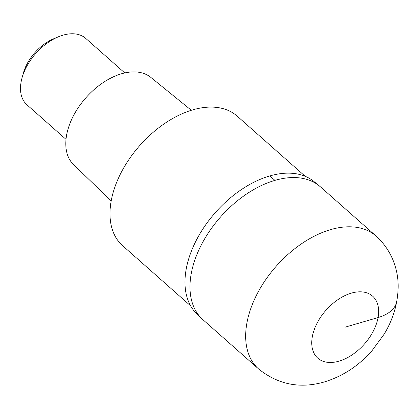 <?xml version="1.0" encoding="UTF-8"?>
<svg xmlns="http://www.w3.org/2000/svg" width="419" height="419" viewBox="0 0 419 419"><rect width="100%" height="100%" fill="white"/><g stroke="black" fill="none" stroke-linecap="round" stroke-linejoin="round"><path stroke-width="0.63" d="M274.922 180.374A88.687 54.842 131.5 0 0 201.439 244.706A88.687 54.842 131.5 0 0 202.911 319.681A88.687 54.842 -48.5 0 1 201.439 244.706A88.687 54.842 -48.5 0 1 274.922 180.374A88.687 54.842 -48.5 0 1 320.435 186.832A88.687 54.842 131.5 0 0 274.922 180.374A147.813 82.993 73.8 0 0 269.658 175.975A88.419 54.68 131.5 0 0 197.333 238.343A88.419 54.68 131.5 0 0 195.998 313.072L202.911 319.681L258.591 368.94A88.687 54.842 -48.5 0 1 257.119 293.965A88.687 54.842 -48.5 0 1 330.596 229.633A88.687 54.842 -48.5 0 1 376.115 236.091L320.435 186.832L313.04 180.772A88.419 54.68 131.5 0 0 269.658 175.975M305.194 176.305L237.191 116.147A86.471 53.475 131.5 0 0 192.808 109.846A86.471 53.475 131.5 0 0 121.164 172.57A86.471 53.475 131.5 0 0 122.599 245.67L190.603 305.833M191.347 110.286L150.803 77.379A58.288 36.044 131.5 0 0 121.61 73.744A58.288 36.044 131.5 0 0 73.655 115.377A58.288 36.044 131.5 0 0 73.592 164.657L111.197 200.884M124.768 72.932L85.738 38.401A44.341 27.424 131.5 0 0 62.981 35.175A44.341 27.424 131.5 0 0 58.325 36.825A44.341 27.424 131.5 0 0 22.066 77.808A44.341 27.424 131.5 0 0 26.973 104.829L66.003 139.354M58.325 36.825L53.648 38.773A36.951 22.851 131.5 0 0 23.427 72.927L22.066 77.808M345.193 327.145L378.074 317.571A47.3 26.009 10.3 0 0 396.777 301.371M351.373 293.132A41.387 25.596 -48.5 0 1 378.074 317.571A41.387 25.596 -48.5 0 1 339.013 361.157A41.387 25.596 -48.5 0 1 312.312 336.714A41.387 25.596 -48.5 0 1 351.373 293.132M258.591 368.94C278.143 384.616 300.072 388.952 324.39 381.939C342.663 376.314 358.486 365.97 371.857 350.918L384.202 334.105C392.613 320.179 397.228 305.451 398.05 289.922C399.061 273.052 393.42 251.704 376.115 236.091"/></g></svg>
